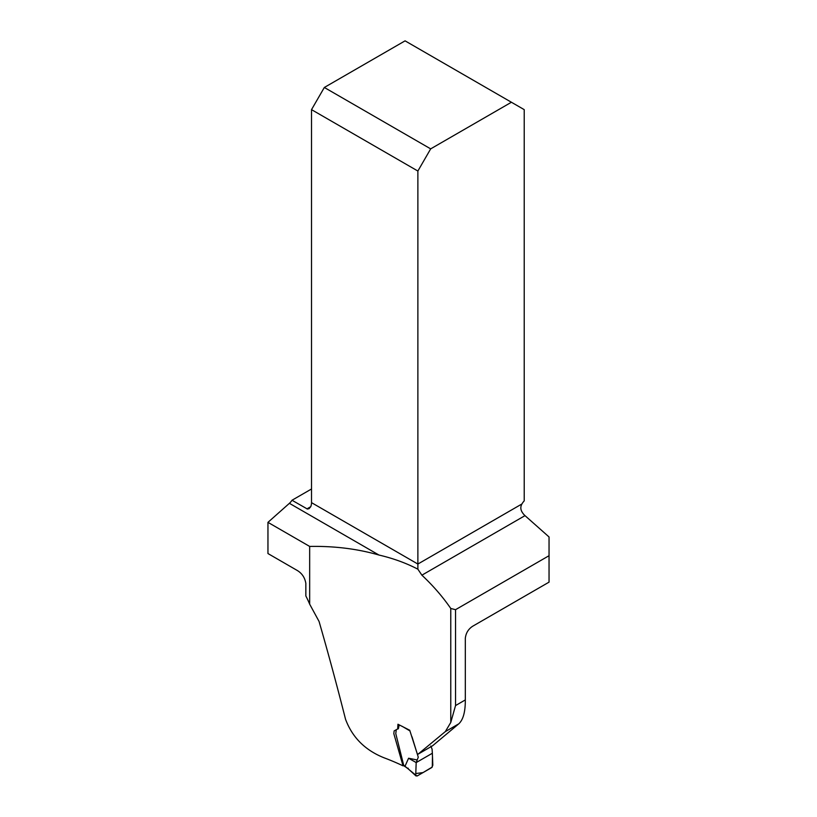 <?xml version="1.0" encoding="UTF-8"?>
<svg xmlns="http://www.w3.org/2000/svg" width="817" height="817" viewBox="0 0 817 817"><rect width="100%" height="100%" fill="white"/><g stroke="black" fill="none" stroke-linecap="round" stroke-linejoin="round"><path stroke-width="1.23" d="M403.751 765.437L403.036 765.846A204.24 117.924 180 0 0 384.245 757.87C365.189 750.312 352.29 737.434 345.53 719.236C336.89 685.177 328.066 652.579 319.059 621.441L309.663 604.161L309.663 546.43C334.367 545.97 357.468 548.84 378.965 555.039C393.191 558.358 406.161 563.076 417.875 569.183L421.889 575.178C433.092 585.677 442.712 596.778 450.77 608.471L455.539 609.686L549.044 555.703L549.044 582.143L472.635 626.261C468.304 629.11 465.864 633.155 465.312 638.373L465.312 699.924C465.394 711.73 463.219 719.706 458.786 723.831L432.54 745.809L417.987 754.214L445.326 731.603L450.77 722.463L455.539 705.571L455.539 609.686M403.036 765.846L393.825 733.666L394.141 730.909L397.685 728.968L397.95 724.24L409.726 730.245L417.211 753.662L417.987 754.214M309.663 604.161A61.541 35.529 60 0 0 305.844 595.961L305.844 583.318C304.833 577.537 301.922 573.228 297.112 570.389L267.956 553.548L267.956 522.349L309.663 546.43M378.965 555.039L289.402 503.323L267.956 522.349M289.402 503.323A9.651 5.576 120 0 0 292.006 500.249L311.522 488.985M549.044 555.703L549.044 536.963L525.004 515.639A9.651 5.576 60 0 1 521.93 511.799C520.47 509.185 520.47 506.571 521.93 503.966A9.651 5.576 -60 0 1 524.218 500.882L524.218 109.641L511.411 102.248L430.671 148.868L324.329 87.47L405.069 40.85L511.411 102.248M292.006 500.249L307.406 509.042L309.102 508.644L310.777 506.663A9.651 5.576 120 0 0 311.522 502.649L417.875 564.047L417.875 569.183M521.93 503.966L417.875 564.047L417.875 171.039L311.522 109.641L311.522 502.649M311.522 109.641L324.329 87.47M430.671 148.868L417.875 171.039M412.003 736.791L418.263 757.196L416.19 762.578L432.356 753.243L432.091 749.179L430.794 746.033M417.058 759.943L408.582 758.237L416.19 762.578L415.771 773.546L423.022 772.586L432.285 767.03L432.469 756.328M399.237 724.863L398.339 728.835M396.265 729.642L395.785 733.646L403.659 765.161L415.73 775.119L416.19 762.578L432.356 753.243L432.459 756.072L432.356 753.243M408.582 758.237L405.13 765.978M416.047 775.976L415.73 775.119L417.099 776.007L431.693 767.582L432.826 765.253L432.459 756.082M404.313 766.162L403.659 765.161M408.388 769.001L408.081 768.154M404.241 766.111L405.477 766.857L405.12 766.029M450.77 722.463L450.77 608.471M525.004 515.639L421.889 575.178M306.947 508.879L310.777 506.663M455.539 705.571L465.312 699.924M458.786 723.831L445.326 731.603M409.674 730.755L402.199 726.333M415.986 775.915L408.337 768.96M408.357 768.981L405.457 766.836"/></g></svg>
